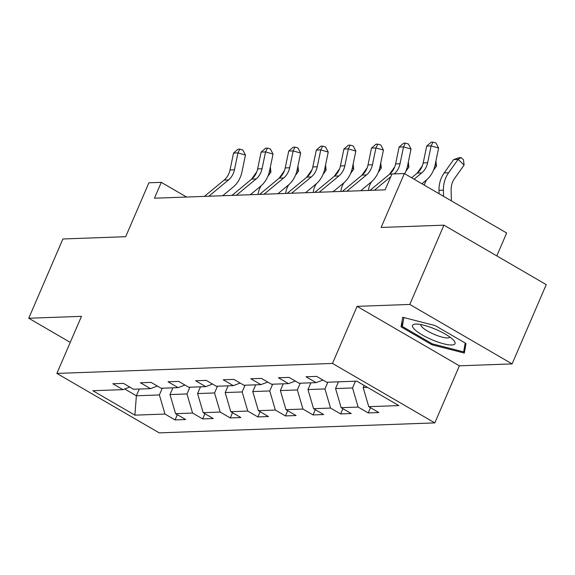 <?xml version="1.0" encoding="UTF-8"?>
<svg xmlns="http://www.w3.org/2000/svg" width="575" height="575" viewBox="0 0 575 575"><rect width="100%" height="100%" fill="white"/><g stroke="black" fill="none" stroke-linecap="round" stroke-linejoin="round"><path stroke-width="0.86" d="M496.807 255.897L506.668 232.997L404.347 173.542L391.963 173.988L385.135 189.843L154.459 198.202L161.287 182.347L148.903 182.792L125.688 236.699L62.891 238.977L28.75 318.248L70.258 342.369M512.109 363.903L546.25 284.625L443.929 225.17L409.788 304.448L357.075 306.353L332.494 363.436L434.808 422.891L459.396 365.815L512.109 363.903L409.788 304.448M332.494 363.436L56.882 373.419L159.203 432.874L434.808 422.891M134.895 415.15L164.975 414.058L175.066 419.923L185.682 419.542L175.583 413.677L192.568 413.058L202.659 418.923L213.275 418.543L203.183 412.677L220.16 412.059L230.259 417.924L240.868 417.543L230.776 411.678L247.76 411.06L257.852 416.925L268.467 416.544L258.376 410.679L275.353 410.061L285.452 415.926L296.06 415.545L285.969 409.673L302.953 409.062L313.044 414.927L323.66 414.539L313.569 408.674L330.546 408.063L340.644 413.928L351.253 413.54L341.162 407.675L358.146 407.064L368.237 412.929L378.853 412.541L368.755 406.676L398.827 405.591L356.795 381.16L326.722 382.253L316.631 376.388L306.015 376.769L316.113 382.634L299.129 383.252L289.031 377.387L278.422 377.768L288.513 383.633L271.529 384.251L261.438 378.386L250.822 378.767L260.921 384.632L243.937 385.25L233.838 379.385L223.229 379.773L233.321 385.638L216.337 386.249L206.245 380.384L195.629 380.772L205.728 386.637L188.744 387.248L178.653 381.383L168.037 381.771L178.128 387.636L161.144 388.247L151.053 382.382L140.437 382.77L150.535 388.635L133.551 389.246L123.46 383.381L112.844 383.769L122.935 389.634L92.862 390.727L134.895 415.15L136.376 395.78L159.376 394.946L162.272 388.211M355.451 381.211L352.547 387.952L335.563 388.563L338.467 381.829M322.934 380.053L316.113 382.634M358.146 407.064L352.547 387.952M341.162 407.675L335.563 388.563M327.851 382.21L324.947 388.952L307.97 389.562L310.867 382.828M295.342 381.052L288.513 383.633M330.546 408.063L324.947 388.952M313.569 408.674L307.97 389.562M300.258 383.209L297.354 389.951L280.37 390.562L283.274 383.827M267.742 382.052L260.921 384.632M302.953 409.062L297.354 389.951M285.969 409.673L280.37 390.562M272.658 384.208L269.754 390.95L252.777 391.568L255.674 384.826M240.149 383.051L233.321 385.638M275.353 410.061L269.754 390.95M258.376 410.679L252.777 391.568M245.065 385.207L242.161 391.949L225.177 392.567L228.081 385.825M212.556 384.05L205.728 386.637M247.76 411.06L242.161 391.949M230.776 411.678L225.177 392.567M217.465 386.213L214.561 392.948L197.584 393.566L200.481 386.824M184.956 385.049L178.128 387.636M220.16 412.059L214.561 392.948M203.183 412.677L197.584 393.566M189.872 387.212L186.968 393.947L169.984 394.565L172.888 387.823M157.363 386.048L150.535 388.635M192.568 413.058L186.968 393.947M175.583 413.677L169.984 394.565M139.279 389.045L136.376 395.78L124.667 388.98M129.763 387.047L122.935 389.634M164.975 414.058L159.376 394.946M404.347 173.542L381.132 227.448L443.929 225.17M56.882 373.419L81.463 316.343L28.75 318.248M186.573 197.038L161.287 182.347M364.09 385.401L363.156 387.564L367.54 387.406M368.755 406.676L363.156 387.564M175.066 419.923L177.323 414.683M202.659 418.923L204.916 413.684M230.259 417.924L232.516 412.685M257.852 416.925L260.108 411.686M285.452 415.926L287.708 410.687M313.044 414.927L315.301 409.688M340.644 413.928L342.901 408.688M368.237 412.929L370.494 407.689M357.075 306.353L459.396 365.815M435.196 325.594L402.716 317.263L401.048 326.837L431.868 344.741L464.341 353.072L466.009 343.505L435.196 325.594M432.256 343.828L431.868 344.741M403.089 322.093L401.048 326.837M204.42 196.391L224.106 180.09A17.775 15.417 87.9 0 0 230.029 169.927L233.529 153.072L237.957 152.907L239.811 149.119L242.808 149.982L245.453 155.063L241.946 171.925A26.666 23.129 -92.1 0 1 233.069 187.17L222.733 195.723M208.84 196.226L228.527 179.932A17.775 15.417 87.9 0 0 234.449 169.769L237.957 152.907L245.453 155.063M233.529 153.072L238.043 149.184L239.811 149.119M258.067 194.443A17.775 15.417 -92.1 0 1 261.244 185.675M267.821 176.424L270.926 172.069L269.574 170.789M256.802 171.767L251.44 179.314M270.351 167.037L270.926 172.069M415.826 324.092A23.108 5.52 -156.7 0 0 415.531 324.106A23.108 5.52 -156.7 0 0 422.546 335.088A23.108 5.52 -156.7 0 0 451.777 344.978A23.108 5.52 -156.7 0 0 453.934 340.644A23.108 5.52 -156.7 0 0 436.267 329.583A23.108 5.52 -156.7 0 0 415.826 324.092M420.864 324.58A15.82 3.781 -156.7 0 0 430.718 332.767A15.82 3.781 -156.7 0 0 447.724 337.935A15.82 3.781 -156.7 0 0 449.923 337.094M465.197 343.031L463.658 351.886L432.192 343.807L402.335 326.456L403.88 317.558M465.153 348.414L463.658 351.886M232.013 195.392L251.706 179.091A17.775 15.417 87.9 0 0 257.622 168.928L261.129 152.073L265.549 151.908L267.404 148.12L270.408 148.982L273.046 154.064L269.546 170.926A26.666 23.129 -92.1 0 1 260.669 186.171L250.326 194.724M236.433 195.227L256.127 178.933A17.775 15.417 87.9 0 0 262.042 168.77L265.549 151.908L273.046 154.064M261.129 152.073L265.636 148.185L267.404 148.12M259.605 194.393L279.299 178.092A17.775 15.417 87.9 0 0 285.222 167.929L288.722 151.074L293.149 150.909L295.004 147.121L298.001 147.983L300.646 153.065L297.138 169.927A26.666 23.129 -92.1 0 1 288.262 185.172L277.926 193.725M264.033 194.228L283.719 177.934A17.775 15.417 87.9 0 0 289.642 167.771L293.149 150.909L300.646 153.065M288.722 151.074L293.236 147.186L295.004 147.121M285.667 193.444A17.775 15.417 -92.1 0 1 288.844 184.676M295.421 175.425L298.518 171.07L297.167 169.783M284.402 170.768L279.033 178.315M297.951 166.038L298.518 171.07M313.26 192.445A17.775 15.417 -92.1 0 1 316.437 183.677M323.013 174.426L326.118 170.071L324.767 168.784M311.995 169.769L306.633 177.316M325.543 165.039L326.118 170.071M287.205 193.387L306.899 177.093A17.775 15.417 87.9 0 0 312.814 166.93L316.322 150.068L320.742 149.91L322.597 146.122L325.594 146.984L328.239 152.066L324.738 168.928A26.666 23.129 -92.1 0 1 315.855 184.173L305.519 192.726M291.626 193.229L311.319 176.935A17.775 15.417 87.9 0 0 317.235 166.772L320.742 149.91L328.239 152.066M316.322 150.068L320.828 146.187L322.597 146.122M314.798 192.388L334.492 176.094A17.775 15.417 87.9 0 0 340.407 165.931L343.915 149.069L348.335 148.911L350.197 145.123L353.194 145.985L355.839 151.067L352.331 167.929A26.666 23.129 -92.1 0 1 343.455 183.173L333.119 191.727M319.226 192.23L338.912 175.936A17.775 15.417 87.9 0 0 344.835 165.772L348.335 148.911L355.839 151.067M343.915 149.069L348.421 145.188L350.197 145.123M342.398 191.389L362.085 175.095A17.775 15.417 87.9 0 0 368.007 164.932L371.515 148.07L375.935 147.912L377.789 144.124L380.787 144.986L383.432 150.068L379.931 166.923A26.666 23.129 -92.1 0 1 371.048 182.167L360.712 190.728M346.818 191.231L366.512 174.937A17.775 15.417 87.9 0 0 372.427 164.773L375.935 147.912L383.432 150.068M371.515 148.07L376.021 144.188L377.789 144.124M340.86 191.446A17.775 15.417 -92.1 0 1 344.037 182.678M350.613 173.427L353.711 169.072L352.36 167.785M339.595 168.77L334.226 176.317M353.143 164.04L353.711 169.072M368.453 190.447A17.775 15.417 -92.1 0 1 371.63 181.678M378.206 172.428L381.311 168.072L379.96 166.786M367.188 167.771L361.819 175.31M380.736 163.041L381.311 168.072M405.806 171.429L408.904 167.073L407.553 165.787M394.788 166.772L389.419 174.311M408.336 162.035L408.904 167.073M424.285 185.128A17.775 15.417 -92.1 0 1 426.823 179.673M433.399 170.43L436.497 166.067L435.153 164.788M422.381 165.772L417.012 173.312M435.929 161.036L436.497 166.067M369.991 190.39L389.685 174.096A17.775 15.417 87.9 0 0 395.6 163.933L399.107 147.071L403.528 146.912L405.382 143.125L408.387 143.987L411.032 149.069L407.524 165.923A26.666 23.129 -92.1 0 1 404.692 173.736M394.134 173.909A17.775 15.417 87.9 0 0 400.027 163.767L403.528 146.912L411.032 149.069M399.107 147.071L403.614 143.189L405.382 143.125M374.418 190.232L390.813 176.662M411.628 177.768L417.277 173.097A17.775 15.417 87.9 0 0 423.2 162.933L426.707 146.072L431.128 145.913L432.982 142.126L435.979 142.988L438.624 148.07L435.124 164.924A26.666 23.129 -92.1 0 1 426.24 180.169L421.921 183.748M414.115 179.213L421.705 172.931A17.775 15.417 87.9 0 0 427.62 162.768L431.128 145.913L438.624 148.07M426.707 146.072L431.214 142.19L432.982 142.126M451.353 200.855L451.131 190.037A17.775 15.417 -92.1 0 1 454.581 178.437L464.097 165.068L458.117 159.39L448.601 172.759A26.666 23.129 87.9 0 0 443.426 190.153L443.548 196.319M461.114 157.586L458.117 159.39L453.689 159.555L459.346 157.651L461.114 157.586L463.507 159.857L464.097 165.068M453.689 159.555L444.18 172.917A26.666 23.129 87.9 0 0 438.998 190.318L439.07 193.717M224.106 180.09L228.527 179.932M230.029 169.927L234.449 169.769M251.706 179.091L256.127 178.933M257.622 168.928L262.042 168.77M279.299 178.092L283.719 177.934M285.222 167.929L289.642 167.771M306.899 177.093L311.319 176.935M312.814 166.93L317.235 166.772M334.492 176.094L338.912 175.936M340.407 165.931L344.835 165.772M362.085 175.095L366.512 174.937M368.007 164.932L372.427 164.773M389.685 174.096L391.956 174.009M395.6 163.933L400.027 163.767M417.277 173.097L421.705 172.931M423.2 162.933L427.62 162.768M448.601 172.759L444.18 172.917M443.426 190.153L438.998 190.318"/></g></svg>
